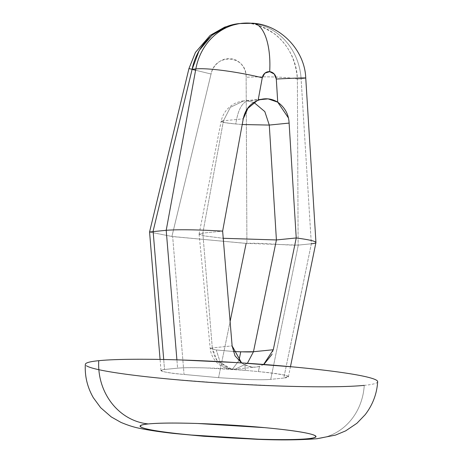 <?xml version="1.0" encoding="UTF-8"?>
<svg xmlns="http://www.w3.org/2000/svg" width="463" height="463" viewBox="0 0 463 463"><rect width="100%" height="100%" fill="white"/><g stroke="black" fill="none" stroke-linecap="round" stroke-linejoin="round"><path stroke-width="0.35" stroke-dasharray="2.31 1.74" d="M212.297 347.892L210.214 348.483L216.233 349.953L220.417 362.83L229.937 369.023L231.731 369.138C220.677 367.124 214.195 360.04 212.297 347.892L232.119 345.902L212.297 347.892L217.089 360.665L231.731 369.138L229.937 369.023L220.417 362.83L216.233 349.953L233.398 351.504L216.233 349.953L210.214 348.483L212.297 347.892L202.817 233.109L222.639 231.118L202.817 233.109L212.297 347.892M223.438 120.808L230.354 107.341L243.613 100.934L247.67 100.917C241.808 102.659 237.849 110.35 235.794 123.997L225.261 122.707L221.123 121.422L223.438 120.808L243.266 118.817L223.438 120.808L202.817 233.109L199.096 234.156L204.675 235.974L223.23 238.289L204.397 235.922L199.096 234.093L202.817 233.109L223.438 120.808L230.354 107.341L243.613 100.934C242.218 100.859 239.504 101.6 235.459 103.156C227.628 107.132 222.853 113.221 221.123 121.422A25.286 1.852 3.4 0 1 223.438 120.808M238.972 360.584L232.357 369.231L231.731 369.138L235.389 369.127L247.398 363.287L235.389 369.127L231.731 369.138L232.357 369.231L238.972 360.584M256.924 100.87L258.111 100.355M199.096 234.093L221.123 121.422A25.286 1.852 3.4 0 0 235.794 123.997L242.218 124.524L235.794 123.997C237.849 110.35 241.808 102.659 247.67 100.917L254.019 102.508L247.67 100.917L260.032 99.678L247.67 100.917L243.613 100.934L264.008 98.885M263.841 364.462L259.494 366.331L258.418 371.586L259.494 366.331A22.988 20.864 -95.7 0 1 252.132 367.095A22.988 20.864 -95.7 0 1 244.939 364.977L245.384 370.377L258.418 371.586C270.346 372.837 279.253 374.063 285.139 375.273L288.397 376.749L283.784 378.045C289.641 377.461 290.093 376.535 285.139 375.273C280.184 374.011 271.277 372.784 258.418 371.586L245.384 370.377L206.232 367.935C192.996 367.506 183.446 367.587 177.589 368.172L176.901 359.838L177.589 368.172L164.533 369.486C160.03 369.937 159.683 370.649 163.491 371.615C167.299 372.588 174.157 373.531 184.048 374.451L218.577 377.663L248.695 379.538C259.338 379.868 266.682 379.805 270.728 379.353L283.784 378.045L311.333 243.798L301.095 78.704L297.379 79.075A39.048 4.132 -0.3 0 0 246.137 77.275L246.901 243.428L172.664 236.587L184.048 374.451L218.577 377.663L248.695 379.538C258.881 379.868 266.225 379.81 270.728 379.353L298.282 245.112L270.728 379.353L283.784 378.045L311.333 243.798L298.137 245.118L246.131 243.416L171.912 236.454L211.053 74.016C212.21 69.218 214.647 65.358 218.357 62.447C222.072 59.536 226.147 58.28 230.574 58.697C235.007 59.108 238.705 61.081 241.663 64.612C244.626 68.148 246.113 72.367 246.137 77.275L246.901 243.428C259.928 242.467 289.144 245.674 298.137 245.118L297.379 79.075L298.137 245.118L311.333 243.798L301.095 78.704A50.762 0.891 176.5 0 0 305.742 78.027A50.762 0.891 -3.5 0 1 301.095 78.704A58.569 53.152 84.3 0 0 251.473 23.254A58.569 53.152 -95.7 0 1 301.095 78.704L297.379 79.075C295.84 59.785 288.299 44.743 274.744 33.961C261.699 26.084 253.029 22.606 248.735 23.526L239.365 23.567M377.663 381.767L377.559 382.079C376.795 383.457 372.356 384.556 364.242 385.366A58.569 53.152 -95.7 0 1 317.682 438.635A58.569 53.152 84.3 0 0 364.242 385.366C356.128 386.183 344.958 386.651 330.721 386.779C316.489 386.906 300.279 386.68 282.094 386.096L225.765 383.422L170.309 379.168C152.709 377.53 137.326 375.8 124.171 373.977C111.01 372.154 101.079 370.377 94.371 368.641C87.663 366.91 84.688 365.353 85.447 363.976M218.577 377.663L230.105 321.501L218.577 377.663M239.429 23.561L239.597 23.544C268.673 20.025 296.65 46.913 297.379 79.075A39.048 4.132 179.7 0 0 246.137 77.275C246.97 55.213 215.341 52.273 211.053 74.016L195.6 70.249L211.053 74.016L171.912 236.454L172.664 236.587L184.048 374.451C174.858 373.728 168.005 372.779 163.491 371.615L160.991 370.412L164.533 369.486L163.711 359.502L164.533 369.486L177.589 368.172C182.844 367.645 192.394 367.564 206.232 367.935C220.515 368.282 233.566 369.098 245.384 370.377L244.939 364.977L241.512 362.899M253.33 23.26A50.762 20.991 -84.7 0 0 251.473 23.254A58.569 53.152 84.3 0 0 241.593 23.347M288.437 117.967L289.109 123.083M273.292 349.733L271.989 354.363M311.333 243.798C314.921 243.434 316.414 242.89 315.807 242.166M149.566 232.056L171.912 236.454L149.572 232.021M188.945 68.576L192.104 69.386L188.945 68.576M263.638 364.445L259.494 366.331L255.784 367.084L252.132 367.095L244.939 364.977L241.605 362.905M233.398 351.504L216.233 349.953M199.096 234.156L210.214 348.483C210.925 355.208 214.126 360.723 219.827 365.029C227.038 369.3 224.237 367.182 226.586 368.305L229.937 369.023L235.389 369.127L255.784 367.084M288.397 376.749L290.463 366.684M239.597 23.567L233.746 24.464M160.991 370.412L160.082 359.433"/><path stroke-width="0.69" d="M315.807 242.166C314.406 240.91 307.878 239.51 296.233 237.965L276.411 239.95L269.281 125.068L289.109 123.083L296.233 237.965L273.292 349.733L253.469 351.724C251.438 352.088 244.748 352.019 233.398 351.504L240.731 351.834L238.972 360.584L240.731 351.834L253.469 351.724L276.411 239.95L296.233 237.965C307.565 239.464 314.059 240.835 315.714 242.08C316.536 242.844 315.077 243.416 311.333 243.798M241.512 362.899L235.007 355.815L232.119 345.902L222.639 231.118L243.266 118.817L247.902 108.348L256.924 100.87M289.109 123.083L296.233 237.965L273.292 349.733L253.469 351.724L247.398 363.287L253.469 351.724L276.411 239.95L223.23 238.289L276.411 239.95L269.281 125.068L242.218 124.524L269.281 125.068L264.83 111.612L254.019 102.508L264.83 111.612L269.281 125.068L289.109 123.083C288.704 114.373 284.913 107.404 277.736 102.178L268.065 98.874A25.511 23.15 84.3 0 0 264.008 98.885A25.511 23.15 84.3 0 0 258.111 100.355A25.511 23.15 -95.7 0 1 268.065 98.874L260.032 99.678L268.065 98.874A25.511 23.15 -95.7 0 1 277.736 102.178L276.301 79.051A50.762 0.891 -3.5 0 1 305.742 78.027A50.762 0.891 176.5 0 0 276.301 79.051L274.229 74.016L269.68 71.661A7.807 7.09 -95.7 0 1 276.301 79.051L277.736 102.178L288.437 117.967M251.473 23.254A50.762 20.991 95.3 0 1 253.325 23.26A50.762 20.991 95.3 0 1 269.68 71.661L264.905 73.148L262.266 77.749L258.111 100.355L262.266 77.749A50.762 6.476 -169.6 0 0 195.843 68.918A58.569 53.152 -95.7 0 1 243.798 23.15A58.569 53.152 -95.7 0 1 251.473 23.254M85.331 364.422L85.447 363.976C86.211 362.598 90.644 361.499 98.758 360.689A58.569 53.152 84.3 0 0 148.391 423.934A87.854 6.436 3.4 0 1 264.755 427.656A87.854 6.436 3.4 0 1 307.681 438.745A58.569 53.152 84.3 0 0 317.682 438.635A58.569 53.152 -95.7 0 1 307.681 438.745A87.854 6.436 3.4 0 1 191.323 435.023A87.854 6.436 3.4 0 1 148.391 423.934A58.569 53.152 -95.7 0 1 98.758 360.689C106.878 359.873 118.048 359.404 132.285 359.276C146.516 359.149 162.727 359.381 180.911 359.959L237.241 362.633L292.697 366.887C310.297 368.525 325.68 370.255 338.835 372.078C351.99 373.901 361.927 375.678 368.635 377.414C375.343 379.145 378.317 380.702 377.559 382.079M86.54 365.839A146.424 10.724 -176.6 0 0 209.409 382.34A146.424 10.724 -176.6 0 0 364.242 385.366M315.934 242.265L305.748 78.039C304.874 50.71 280.989 25.077 253.168 23.248L239.365 23.567L226.702 26.565L211.88 35.292L199.177 50.508L192.128 69.294L195.843 68.918L166.205 230.308L176.901 359.838L166.205 230.308C178.371 229.364 197.186 229.636 222.639 231.118C197.186 229.636 178.371 229.364 166.205 230.308L153.004 231.627L192.128 69.294L195.843 68.918L166.205 230.308L153.004 231.627L192.128 69.294L188.945 68.576L192.128 69.294C196.804 44.911 216.858 25.529 239.429 23.561M230.105 321.501L246.131 243.416L230.105 321.501M163.711 359.502L153.149 231.616L163.711 359.502M376.465 380.216A146.424 10.724 -176.6 0 0 253.597 363.715A146.424 10.724 -176.6 0 0 98.758 360.689M148.391 423.934C138.252 424.947 137.378 426.539 145.758 428.709C154.138 430.874 169.331 432.974 191.323 435.023L258.395 439.179C281.116 439.902 297.547 439.757 307.681 438.745C317.821 437.726 318.7 436.134 310.32 433.97C301.934 431.805 286.747 429.699 264.755 427.656L197.684 423.495C174.962 422.771 158.531 422.916 148.391 423.934M241.605 362.905L232.119 345.902L222.639 231.118L243.266 118.817C245.182 109.598 250.136 103.446 258.111 100.355M241.593 23.347A58.569 53.152 84.3 0 0 195.843 68.918A50.762 6.476 10.4 0 1 262.266 77.749A7.807 7.09 -95.7 0 1 269.68 71.661A50.762 20.991 -84.7 0 0 253.33 23.26M271.989 354.363L263.841 364.462M149.572 232.021L153.004 231.627L149.566 232.056L160.082 359.433M192.104 69.386L195.6 70.249L192.104 69.386M273.292 349.733L263.638 364.445M253.469 351.724C251.438 352.088 244.748 352.019 233.398 351.504M85.337 364.346C84.683 376.159 87.351 387.288 93.347 397.729L100.65 407.677L111.27 416.931L120.86 422.349C128.205 425.451 134.802 427.505 140.665 428.518C149.769 430.382 160.84 432.025 173.885 433.455L204.096 436.291L256.849 439.306C279.664 440.261 299.717 440.064 316.993 438.71L335.455 435.122L345.647 430.879L356.915 423.28L365.139 414.726C372.709 404.888 376.888 393.886 377.669 381.715M290.463 366.684L315.905 242.716M149.566 231.98L188.945 68.576L195.438 52.406L210.15 35.396L224.624 27.167L233.746 24.464"/></g></svg>
